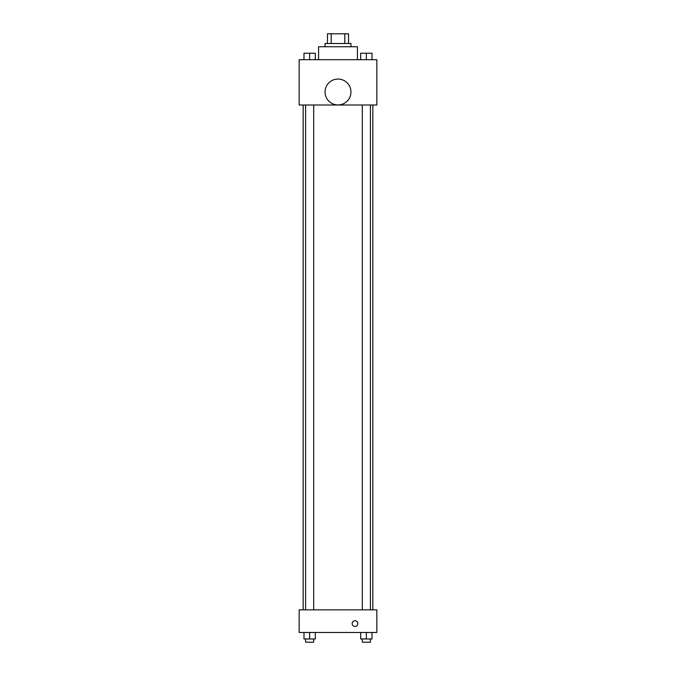<?xml version="1.0" encoding="UTF-8"?>
<svg xmlns="http://www.w3.org/2000/svg" width="676" height="676" viewBox="0 0 676 676"><rect width="100%" height="100%" fill="white"/><g stroke="black" fill="none" stroke-linecap="round" stroke-linejoin="round"><path stroke-width="1.01" d="M331.189 43.509L331.189 33.8L327.48 33.8L327.48 43.509L327.48 33.8M331.189 33.8L348.52 33.8L348.52 43.509M344.811 43.509L344.811 33.8M325.055 46.745L325.055 43.509L350.945 43.509L350.945 46.745M357.418 59.691L357.418 46.745L318.582 46.745L318.582 59.691M299.164 59.691L376.836 59.691L376.836 105L299.164 105L299.164 59.691M338 104.941A12.945 12.945 0 0 1 326.787 85.531A12.945 12.945 0 0 1 349.213 85.531A12.945 12.945 0 0 1 338 104.941M299.164 609.837L376.836 609.837L376.836 632.491L299.164 632.491L299.164 609.837M354.993 626.424A2.831 2.831 0 0 1 352.534 622.173A2.831 2.831 0 0 1 357.443 622.173A2.831 2.831 0 0 1 354.993 626.424M360.688 632.491L360.688 638.964L372.011 638.964L372.011 632.491L372.011 638.964M366.35 638.964L366.35 632.491M370.397 638.964L370.397 642.2L362.302 642.2L362.302 638.964M303.989 632.491L303.989 638.964L315.312 638.964L315.312 632.491L315.312 638.964M309.65 638.964L309.65 632.491M313.698 638.964L313.698 642.2L305.603 642.2L305.603 638.964M360.688 59.691L360.688 53.218L372.011 53.218L372.011 59.691L372.011 53.218M366.35 59.691L366.35 53.218M370.397 53.218L362.302 53.218M303.989 59.691L303.989 53.218L315.312 53.218L315.312 59.691L315.312 53.218M309.65 59.691L309.65 53.218M313.698 53.218L305.603 53.218M372.822 609.837L372.822 105M303.178 609.837L303.178 105M362.302 105L362.302 609.837M370.397 105L370.397 609.837M313.698 609.837L313.698 105M305.603 609.837L305.603 105"/></g></svg>
